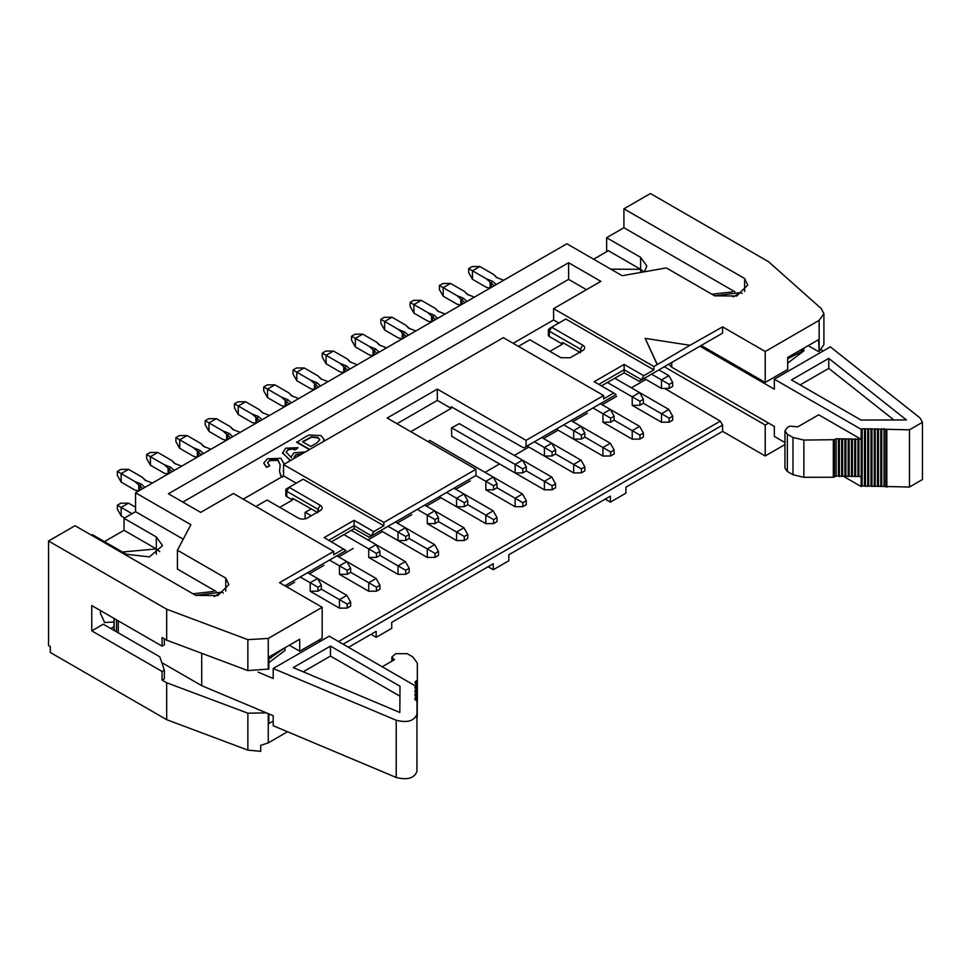 <?xml version="1.0" encoding="UTF-8"?>
<svg xmlns="http://www.w3.org/2000/svg" width="971" height="971" viewBox="0 0 971 971"><rect width="100%" height="100%" fill="white"/><g stroke="black" fill="none" stroke-linecap="round" stroke-linejoin="round"><path stroke-width="1.46" d="M268.263 713.673L268.263 742.888L260.726 745.364L260.726 751.348L247.86 750.122L166.684 719.681L166.684 682.759L162.084 680.088L162.084 671.447L91.772 630.847L91.772 605.564L162.084 646.152L162.084 637.498L166.684 640.168L166.684 609.218L48.55 541.017L48.55 645.484L50.274 646.492L50.274 652.476L166.684 719.681M268.263 742.888L287.537 731.758M273.203 721.077L268.809 723.613L268.809 713.903M266.382 712.884L247.86 713.187L166.684 682.759M162.084 646.152L164.378 644.829L164.378 638.833M182.827 502.092L568.593 279.369L568.593 262.728L168.42 493.766L200.694 512.397L233.428 493.499L333.696 551.394L279.527 582.673L322.178 607.288L322.178 638.238L299.699 651.213L289.322 645.217M299.699 651.213L299.699 639.234L268.809 657.064L268.809 669.043L247.86 670.597L166.684 640.168M159.778 551.625L156.319 549.003L156.319 554.259M322.178 607.288L268.263 638.42L247.86 639.658L166.684 609.218M114.008 626.659L110.791 628.516M162.084 671.447L164.378 670.111L164.378 678.765L162.084 680.088M164.378 670.111L159.778 656.797L103.302 624.195L91.772 630.847M114.008 621.974L104.637 622.545L100.414 613.211L100.571 610.65M91.432 535.155L92.342 534.633L126.351 554.259L149.437 556.905L162.521 545.605L156.319 536.951L124.045 518.32L124.045 530.3L104.455 541.612M122.467 552.014L156.319 548.931L124.045 530.3M193.035 593.815L213.547 591.46M216.132 591.46L177.414 569.091L177.414 550.193L190.899 524.716L135.564 492.77L135.564 511.668L124.045 518.32M183.228 539.184L135.564 511.668M225.758 591.084L225.758 578.109L177.414 550.193M48.55 541.017L75.058 525.712L195.79 595.417L217.795 595.575L228.877 584.603L225.758 578.109M317.93 511.923L318.864 510.6L317.905 509.277L286.785 491.302L286.785 496.63L292.55 499.956L292.55 498.293L317.262 512.312M296.24 483.194L283.556 475.875L243.223 499.155M279.757 507.348L292.55 499.956M286.785 496.63A3.265 1.881 180 0 1 285.838 495.295L285.838 489.979A3.265 1.881 180 0 1 286.785 488.644L303.158 479.201L383.836 525.772L383.836 522.447L283.556 464.563L283.556 475.875M255.895 506.474L267.074 500.029L298.194 517.992A6.518 3.763 0 0 0 307.419 517.992L320.212 510.6A6.518 3.763 0 0 0 320.212 505.284L289.091 487.321L286.785 491.302A3.265 1.881 180 0 1 285.838 489.979M331.402 541.818L354.099 528.71L354.099 525.639L328.744 540.289M354.099 528.71L369.114 537.23L371.383 535.895L354.099 525.639L354.099 520.322L324.132 537.618L346.028 550.533L284.964 585.816M371.383 535.628L373.689 531.635L354.099 520.322M333.696 551.394L333.696 554.72L343.722 548.931M373.689 531.635L383.836 525.772M284.94 585.804L346.028 550.533M370.983 634.342L376.165 637.34L376.165 631.344L348.504 647.317M488.085 566.736L493.268 569.734L493.268 563.738L391.726 622.362L391.726 628.358L376.165 637.34M369.114 537.23L475.924 475.535L371.383 535.895M475.924 475.535L475.924 469.284L383.836 522.447M568.593 262.728L600.867 281.359L553.604 308.644L653.884 366.54L657.185 364.635L645.181 338.357L689.993 345.288L657.185 364.635M689.993 345.288L722.582 326.875L765.221 351.502L819.136 320.369L823.906 313.718L821.272 308.596L768.571 261.733L650.424 193.52L623.916 208.826L744.648 278.531L747.767 285.025L736.686 295.997L714.68 295.839L666.337 267.923L622.193 275.703L566.87 243.77L135.564 492.77M523.794 447.922L526.064 446.587L526.064 440.336L603.634 395.549L603.634 398.875L613.769 393.024L616.075 394.614L523.794 447.922L451.151 406.728L451.151 408.39L410.806 431.682M286.736 586.836L294.626 582.272M309.385 573.752L323.901 565.377M338.661 556.856L353.177 548.469M367.924 539.949L382.453 531.562M397.2 523.053L411.728 514.666M426.475 506.146L441.004 497.759M455.751 489.25L470.28 480.863M485.027 472.343L499.555 463.956M514.302 455.435L528.831 447.061M543.578 438.54L558.107 430.153M572.854 421.632L587.382 413.258M602.129 404.737L616.658 396.35M631.405 387.83L645.933 379.455M579.736 352.23L562.488 342.447L562.488 344.11L549.926 351.368M427.859 441.538L430.056 440.603M451.721 436.404L451.491 427.895L459.332 423.696M311.218 508.877L305.112 512.397L305.112 518.854M513.149 343.309L553.604 319.957L553.604 308.644M283.556 464.563L503.354 337.653L603.634 395.549M568.593 279.369L586.46 289.686M553.604 319.957L558.895 323.015M549.331 328.538L551.637 327.203L582.758 345.166A6.518 3.763 180 0 1 582.758 350.495L580.452 351.818L581.398 350.495L580.452 349.159L549.331 331.196L548.372 329.861L549.331 328.538L565.814 319.022L653.884 369.866L653.884 366.54M653.884 369.866L643.737 375.716L641.43 379.977L722.582 333.138L722.582 326.875M657.185 364.234L645.181 338.357M722.582 333.138L639.161 381.312L624.147 372.803L601.45 385.912M701.22 345.494L765.221 382.44L765.221 351.502M765.221 382.44L787.699 369.466L787.699 357.486L818.589 339.656L819.136 351.32L823.906 344.669L823.906 313.718M744.648 291.506L744.648 278.531M593.609 259.208L608.356 250.688L640.629 269.319L640.629 257.339L646.832 265.993L644.283 271.807M338.527 641.552L720.3 421.135L664.601 388.4M720.3 421.135L722.582 425.104L722.582 431.355L765.221 455.969L765.221 425.031L664.334 366.783M765.221 425.031L768.571 423.101M643.943 271.868L640.629 269.38L640.629 272.45M818.589 351.636L808.212 345.64M551.637 327.203L549.331 331.196L549.331 336.512L562.488 344.11M549.331 336.512A3.265 1.881 180 0 1 548.372 335.189L548.372 329.861M526.064 440.336L437.314 389.092L437.314 400.404L451.151 408.39M437.314 400.404L396.969 423.696M437.314 389.092L387.174 418.04L475.924 469.284M613.769 393.024L594.179 381.712L624.147 364.404L643.737 375.716M582.758 350.495L570.195 357.741L560.971 357.741L529.85 339.777L518.441 346.368M624.147 364.404L624.147 369.733L641.43 379.71M598.791 384.37L624.147 369.733L624.147 372.803M639.161 381.312L641.43 379.977M784.969 444.572L765.221 455.969M722.582 431.355L625.931 487.151L625.931 493.134L610.371 502.116L610.371 496.132L508.828 554.757L508.828 560.753L493.268 569.734M623.916 208.826L623.916 227.724L735.023 291.87M623.916 227.724L606.632 237.713L640.629 257.339M711.925 294.237L732.437 291.883M610.893 269.185L640.629 269.319M606.632 237.713L606.632 251.683M343.091 644.198L722.582 425.104M616.075 394.614L526.064 446.587M605.188 499.13L610.371 502.116M301.799 454.027L295.997 454.974L294.128 457.353M309.409 449.634L296.738 442.315L305.428 436.889L309.154 434.996L321 435.603L324.096 439.499L323.185 441.684M324.083 439.705L323.646 441.417M290.232 460.703L282.512 452.595M290.584 460.497L282.573 453.032L285.729 448.153L298.012 447.692L295.415 449.852L291.931 449.063L287.889 449.998L286.178 452.34M291.397 457.729L291.312 456.795M282.464 477.174L280.825 475.851L279.563 471.566M280.194 464.915L277.949 460.363L269.61 460.57L267.583 462.949M282.464 476.773L280.825 475.45L279.551 471.372L280.194 464.708L277.949 459.963L269.61 460.169L267.571 462.742L269.72 465.837L266.515 467.342L263.796 463.313M283.556 469.187L283.338 471.53M319.811 439.924L317.942 437.872L311.448 437.193L302.855 441.926M269.72 465.437L266.515 467.342M266.515 466.954L263.784 463.106L267.341 458.773L280.922 458.324L284.042 463.871M283.556 468.787L283.556 472.646M282.573 453.433L282.512 452.789M298.012 447.692L295.415 449.852M295.415 449.452L291.931 449.063M291.931 448.663L287.889 449.597L286.166 452.146L291.531 457.802L291.312 456.588L294.067 452.802L305.44 451.928M309.761 449.427L296.738 441.914M294.407 458.288L294.116 457.147L295.997 454.574L302.333 453.712M310.744 446.478L302.503 441.72L311.448 436.792L317.942 437.472L319.823 439.717L316.704 443.043L310.744 446.478M284.709 647.888L268.809 659.054M269.27 656.797L271.127 657.877M284.94 647.754L284.94 650.485L268.809 662.72M318.828 640.168L320.564 641.163M257.995 672.09L273.203 678.486L273.203 668.497L396.217 720.251C407.335 723.031 414.241 721.016 416.935 714.195L417.02 701.123L414.92 699.508L415.904 696.304L414.945 695.746L415.928 692.541L414.969 691.983L415.952 688.779L415.005 686.885L416.037 686.303L416.025 688.791M526.294 500.696L526.294 504.689L522.835 506.68L515.115 506.741L515.115 498.232L497.018 487.782L493.559 489.772L485.84 489.845L485.84 481.325L493.219 477.064L522.495 493.972L526.294 500.696L522.835 502.687L515.115 498.232L522.495 493.972M429.825 440.47L493.219 477.064L497.018 483.789L493.559 485.779L475.863 475.572M485.84 489.845L515.115 506.741M497.018 517.592L497.018 521.585L493.559 523.587L485.84 523.648L439.232 496.739L456.564 506.741L456.564 498.232L463.944 493.972L493.219 510.867L497.018 517.592L493.559 519.594L485.84 515.128L493.219 510.867M485.84 523.648L485.84 515.128L467.743 504.677L464.284 506.68L456.564 506.741M643.397 433.078L643.397 437.071L639.938 439.074L632.218 439.135L632.218 430.626L614.121 420.176L610.662 422.167L602.942 422.239L602.942 413.719L610.322 409.459L639.598 426.366L643.397 433.078L639.938 435.081L632.218 430.626L639.598 426.366M600.369 403.718L610.322 409.459L614.121 416.183L610.662 418.173L592.99 407.978M602.942 422.239L632.218 439.135M672.672 382.38L672.672 386.373L669.213 388.364L661.494 388.436L661.494 379.916L668.861 375.656L672.672 382.38L669.213 384.37L651.541 374.175M658.921 369.915L668.861 375.656M661.494 388.436L644.161 378.423M672.672 416.183L672.672 420.176L669.213 422.167L661.494 422.239L661.494 413.719L643.397 403.268L639.938 405.271L632.218 405.332L632.218 396.811L639.598 392.563L668.861 409.459L672.672 416.183L669.213 418.173L661.494 413.719L668.861 409.459M614.764 378.217L639.598 392.563L643.397 399.275L639.938 401.278L607.385 382.477M632.218 405.332L661.494 422.239M614.121 449.986L614.121 453.979L610.662 455.969L602.942 456.042L556.334 429.133L573.667 439.135L573.667 430.614L581.046 426.366L610.322 443.262L614.121 449.986L610.662 451.976L602.942 447.522L610.322 443.262M602.942 456.042L602.942 447.522L584.845 437.071L581.386 439.074L573.667 439.135M584.845 466.881L584.845 470.874L581.386 472.877L573.667 472.938L527.059 446.041L544.391 456.042L544.391 447.522L551.771 443.262L581.046 460.169L584.845 466.881L581.386 468.884L573.667 464.429L581.046 460.169M573.667 472.938L573.667 464.429L555.57 453.979L552.111 455.969L544.391 456.042M541.818 437.52L551.771 443.262L555.57 449.986L552.111 451.976L534.438 441.781M555.57 483.789L555.57 487.782L552.111 489.772L544.391 489.845L544.391 481.325L551.771 477.064L555.57 483.789L552.111 485.779L526.294 470.874L522.835 472.877L515.115 472.938L451.721 436.343M515.115 472.938L515.115 464.429L522.495 460.169L551.771 477.064M544.391 489.845L480.997 453.251M571.094 420.613L581.046 426.366L584.845 433.078L581.386 435.081L563.714 424.873M459.101 423.562L522.495 460.169L526.294 466.881L522.835 468.884L451.721 427.823M350.64 602.105L350.64 606.098L347.181 608.089L339.462 608.162L339.462 599.641L321.365 589.191L317.905 591.193L310.186 591.254L310.186 582.734L317.566 578.485L346.841 595.381L350.64 602.105L347.181 604.096L339.462 599.641L346.841 595.381M307.613 572.732L317.566 578.485L321.365 585.197L317.905 587.2L300.233 576.992M310.186 591.254L339.462 608.162M379.916 585.197L379.916 589.191L376.457 591.193L368.737 591.254L368.737 582.734L350.64 572.295L347.181 574.286L339.462 574.359L339.462 565.838L346.841 561.578L376.117 578.485L379.916 585.197L376.457 587.2L368.737 582.734L376.117 578.485M336.888 555.837L346.841 561.578L350.64 568.302L347.181 570.293L329.509 560.097M339.462 574.359L368.737 591.254M409.192 568.302L409.192 572.295L405.732 574.286L398.013 574.359L398.013 565.838L379.916 555.388L376.457 557.39L368.737 557.451L368.737 548.931L376.117 544.67L405.393 561.578L409.192 568.302L405.732 570.293L398.013 565.838L405.393 561.578M351.284 530.336L376.117 544.67L379.916 551.394L376.457 553.397L343.904 534.596M311.278 515.759L305.343 512.336M368.737 557.451L398.013 574.359M427.289 548.931L434.668 544.67L438.467 551.394L435.008 553.397L409.192 538.492L405.732 540.483L398.013 540.556L380.681 530.542L427.289 557.451L427.289 548.931M398.013 540.556L398.013 532.035L405.393 527.775L434.668 544.67M467.743 534.499L467.743 538.492L464.284 540.483L456.564 540.556L456.564 532.035L438.467 521.585L435.008 523.587L427.289 523.648L427.289 515.128L434.668 510.867L463.944 527.775L467.743 534.499L464.284 536.49L456.564 532.035L463.944 527.775M424.715 505.126L434.668 510.867L438.467 517.592L435.008 519.594L417.336 509.387M427.289 523.648L456.564 540.556M395.44 522.034L405.393 527.775L409.192 534.499L405.732 536.49L388.06 526.282M453.991 488.231L463.944 493.972L467.743 500.696L464.284 502.687L446.611 492.479M273.203 668.497L329.205 636.175L416.037 686.303M114.809 630.847L114.008 628.213L114.008 618.406M417.02 758.351L416.935 771.423C414.241 778.244 407.335 780.259 396.217 777.48L273.203 725.725L273.203 715.748L201.725 685.684L161.793 662.623M201.725 685.684L201.725 653.301M195.705 595.369L221.776 592.128L223.257 593.038M474.406 297.138L467.075 294.286L464.405 291.409L468.228 294.953M450.568 283.423L443.189 287.683L439.39 285.486L442.849 283.496L450.568 283.423L464.405 291.409M464.878 302.649L457.025 295.67L443.189 287.683L443.189 296.204L439.39 289.479L439.39 285.486M457.025 295.67L463.337 298.17L466.954 301.447M471.955 298.558L469.406 300.027M460.655 305.088L457.025 304.19L443.189 296.204M503.682 280.243L496.351 277.378L493.681 274.514L497.504 278.046M479.844 266.527L472.464 270.788L468.665 268.591L472.124 266.588L479.844 266.527L493.681 274.514M494.154 285.753L486.301 278.762L472.464 270.788L472.464 279.296L468.665 272.584L468.665 268.591M486.301 278.762L492.613 281.262L496.23 284.552M501.23 281.663L498.681 283.131M489.93 288.181L486.301 287.282L472.464 279.296M415.855 330.941L408.524 328.089L405.854 325.212L409.677 328.756M392.017 317.226L384.637 321.486L380.838 319.289L384.298 317.299L392.017 317.226L405.854 325.212M406.327 336.452L398.474 329.472L384.637 321.486L384.637 330.006L380.838 323.282L380.838 319.289M398.474 329.472L404.786 331.973L408.403 335.25M413.403 332.373L410.854 333.83M402.103 338.891L398.474 337.993L384.637 330.006M386.579 347.849L379.248 344.984L376.578 342.12L380.401 345.652M362.741 334.133L355.362 338.394L351.563 336.197L355.022 334.194L362.741 334.133L376.578 342.12M377.051 353.359L369.198 346.38L355.362 338.394L355.362 346.914L351.563 340.19L351.563 336.197M369.198 346.38L375.51 348.88L379.127 352.157M384.128 349.269L381.591 350.737M372.828 355.787L369.198 354.888L355.362 346.914M445.131 314.046L437.8 311.181L435.129 308.317L438.953 311.849M421.293 300.33L413.913 304.591L410.114 302.394L413.573 300.391L421.293 300.33L435.129 308.317M435.603 319.556L427.75 312.577L413.913 304.591L413.913 313.099L410.114 306.387L410.114 302.394M427.75 312.577L434.061 315.077L437.678 318.354M442.679 315.466L440.13 316.934M431.379 321.984L427.75 321.085L413.913 313.099M328.04 381.652L320.697 378.799L318.027 375.923L321.85 379.455M304.19 367.936L296.81 372.196L293.011 370L296.471 367.997L304.19 367.936L318.027 375.923M318.5 387.162L310.647 380.183L296.81 372.196L296.81 380.717L293.011 373.993L293.011 370M310.647 380.183L316.959 382.683L320.576 385.96M325.576 383.072L323.04 384.54M314.276 389.589L310.647 388.703L296.81 380.717M357.304 364.756L349.973 361.892L347.302 359.015L351.126 362.559M333.466 351.029L326.086 355.289L322.287 353.092L325.746 351.101L333.466 351.029L347.302 359.015M347.776 370.254L339.923 363.275L326.086 355.289L326.086 363.809L322.287 357.085L322.287 353.092M339.923 363.275L346.234 365.776L349.851 369.053M354.852 366.176L352.315 367.633M343.552 372.694L339.923 371.796L326.086 363.809M181.662 466.165L174.319 463.301L171.649 460.436L175.472 463.968M157.812 452.45L150.432 456.71L146.633 454.513L150.092 452.51L157.812 452.45L171.649 460.436M172.122 471.675L164.269 464.696L150.432 456.71L150.432 465.218L146.633 458.506L146.633 454.513M164.269 464.696L170.58 467.197L174.197 470.474M179.198 467.585L176.661 469.054M167.898 474.103L164.269 473.205L150.432 465.218M152.386 483.06L145.043 480.208L142.373 477.331L146.196 480.876M128.536 469.345L121.157 473.605L117.357 471.408L120.817 469.418L128.536 469.345L142.373 477.331M142.846 488.571L134.993 481.592L121.157 473.605L121.157 482.126L117.357 475.402L117.357 471.408M134.993 481.592L141.305 484.092L144.922 487.369M149.922 484.48L147.386 485.949M138.622 491.01L134.993 490.112L121.157 482.126M128.536 503.148L121.157 507.408L117.357 505.211L120.817 503.221L128.536 503.148L135.564 507.214M132.056 513.695L121.157 507.408L121.157 515.929L117.357 509.205L117.357 505.211M124.676 517.956L121.157 515.929M240.213 432.362L232.87 429.498L230.2 426.633L234.023 430.165M216.363 418.647L208.983 422.907L205.184 420.71L208.644 418.707L216.363 418.647L230.2 426.633M230.673 437.86L222.82 430.881L208.983 422.907L208.983 431.415L205.184 424.703L205.184 420.71M222.82 430.881L229.132 433.382L232.749 436.671M237.749 433.782L235.213 435.251M226.449 440.3L222.82 439.402L208.983 431.415M269.489 415.454L262.146 412.602L259.475 409.726L263.299 413.258M245.639 401.739L238.259 405.999L234.46 403.802L237.919 401.812L245.639 401.739L259.475 409.726M259.949 420.965L252.096 413.986L238.259 405.999L238.259 414.52L234.46 407.796L234.46 403.802M252.096 413.986L258.407 416.486L262.024 419.763M267.025 416.875L264.488 418.343M255.725 423.392L252.096 422.506L238.259 414.52M210.938 449.257L203.594 446.405L200.924 443.529L204.747 447.073M187.087 435.542L179.708 439.802L175.909 437.605L179.368 435.615L187.087 435.542L200.924 443.529M201.398 454.768L193.545 447.789L179.708 439.802L179.708 448.323L175.909 441.599L175.909 437.605M193.545 447.789L199.856 450.289L203.473 453.566M208.474 450.678L205.937 452.146M197.174 457.195L193.545 456.309L179.708 448.323M298.765 398.559L291.421 395.695L288.751 392.818L292.574 396.362M274.914 384.844L267.535 389.092L263.736 386.907L267.195 384.904L274.914 384.844L288.751 392.818M289.224 404.057L281.372 397.078L267.535 389.092L267.535 397.612L263.736 390.888L263.736 386.907M281.372 397.078L287.683 399.579L291.3 402.868M296.301 399.979L293.764 401.448M285.001 406.497L281.372 405.599L267.535 397.612M803.77 348.213L802.24 351.247L787.699 358.748M803.83 348.783L803.83 350.895L787.699 363.142M438.467 551.394L438.467 555.388L435.008 557.39L427.289 557.451M415.005 688.221L415.005 686.885L415.005 688.221M417.02 701.123L416.547 700.455M414.92 699.508L414.933 698.185L414.933 699.521M415.891 700.079L415.952 688.779M414.945 695.746L414.957 694.423L414.957 695.758M414.969 691.983L414.981 690.648L414.981 691.995M330.468 646.091L400.003 686.23L399.821 712.447L293.206 667.599L330.468 646.091L330.468 656.068L400.003 696.219M417.348 700.407L417.348 663.181L417.227 717.472L417.348 663.181L412.857 656.93L407.237 653.677L395.707 653.677L391.859 657.064L394.444 659.734L382.222 666.786M416.013 696.292L415.976 694.993L416.013 696.292M416.001 692.554L416.001 691.231L416.001 692.554M414.945 685.672L416.049 685.028L415.115 681.812L417.227 680.21M416.049 687.468L416.061 683.693M415.103 683.147L415.115 681.812L415.115 683.147M416.753 718.139L417.227 717.472M221.776 592.128L214.166 596.522M802.24 351.247L800.371 350.167M460.849 299.214L460.849 305.064L457.025 304.19M490.124 282.306L490.124 288.156L486.301 287.282M402.297 333.017L402.297 338.867L398.474 337.993M373.022 349.912L373.022 355.774L369.198 354.888M431.573 316.109L431.573 321.971L427.75 321.085M314.47 383.715L314.47 389.577L310.647 388.703M343.746 366.82L343.746 372.67L339.923 371.796M168.092 468.228L168.092 474.079L164.269 473.205M138.817 485.136L138.817 490.986L134.993 490.112M226.644 434.425L226.644 440.276L222.82 439.402M255.919 417.518L255.919 423.38L252.096 422.506M197.368 451.321L197.368 457.183L193.545 456.309M285.195 400.622L285.195 406.473L281.372 405.599M671.75 362.499L671.75 367.208L774.324 426.427L774.324 436.416L784.969 442.545M671.75 367.208L668.594 364.052M823.044 351.065L821.357 349.718M842.779 475.936L861.156 486.544L861.156 476.555L836.092 476.033L834.465 476.979L834.465 439.705L803.879 440.057L792.979 437.46L787.347 434.219L784.969 430.881L787.347 427.556L789.775 426.16L797.846 426.827L818.699 414.787L861.156 439.293L861.156 429.316L774.324 379.188L774.324 389.165L699.945 346.222M497.018 483.789L497.018 487.782M493.559 489.772L493.559 485.779M493.559 523.587L493.559 519.594M610.662 422.167L610.662 418.173M614.121 416.183L614.121 420.176M669.213 388.364L669.213 384.37M643.397 399.275L643.397 403.268M639.938 405.271L639.938 401.278M639.938 439.074L639.938 435.081M669.213 422.167L669.213 418.173M610.662 455.969L610.662 451.976M581.386 472.877L581.386 468.884M555.57 449.986L555.57 453.979M552.111 455.969L552.111 451.976M552.111 489.772L552.111 485.779M584.845 433.078L584.845 437.071M581.386 439.074L581.386 435.081M526.294 466.881L526.294 470.874M522.835 472.877L522.835 468.884M522.835 506.68L522.835 502.687M317.905 591.193L317.905 587.2M321.365 585.197L321.365 589.191M347.181 608.089L347.181 604.096M350.64 568.302L350.64 572.295M347.181 574.286L347.181 570.293M379.916 551.394L379.916 555.388M376.457 557.39L376.457 553.397M376.457 591.193L376.457 587.2M435.008 557.39L435.008 553.397M438.467 517.592L438.467 521.585M435.008 523.587L435.008 519.594M409.192 534.499L409.192 538.492M405.732 540.483L405.732 536.49M405.732 574.286L405.732 570.293M464.284 506.68L464.284 502.687M467.743 500.696L467.743 504.677M464.284 540.483L464.284 536.49M303.207 671.811L330.468 656.068M922.45 422.3L922.45 479.528L909.463 487.054L862.175 485.949L862.175 428.721L909.463 429.825L922.45 422.3L919.95 417.87L830.326 346.853L774.324 379.188M714.595 295.791L740.667 292.538L742.147 293.46M862.175 485.949L861.156 486.544M862.175 428.721L861.156 429.316M861.216 476.518L861.216 439.256M803.879 440.057L803.879 477.319L833.324 477.247L833.324 439.984M803.879 477.319L792.979 474.734L787.347 471.481L784.969 468.156L784.969 430.881M834.465 476.979L833.324 477.247M834.465 439.705L836.092 438.758L861.168 439.28M828.761 358.396L906.453 419.958L861.034 420.055L791.499 379.916L828.761 358.396L828.761 368.385L893.89 419.982M740.667 292.538L733.056 296.944M800.14 384.904L828.761 368.385M247.86 713.187L247.86 750.122M247.86 670.597L247.86 639.658M156.319 548.943L156.319 536.951M268.263 638.42L268.263 669.359M317.905 512.676L317.905 509.277L320.212 505.284M286.785 488.644L289.091 487.321M819.136 351.32L819.136 320.369M580.452 352.643L580.452 349.159L582.758 345.166M114.141 628.977L114.141 618.478M116.508 631.818L116.508 619.838M118.28 632.849L118.28 620.87M396.217 777.48L396.217 720.251M416.935 771.423L416.935 714.195M461.953 304.336L461.953 300.003L463.337 298.17M491.229 287.428L491.229 283.107L492.613 281.262M403.402 338.139L403.402 333.806L404.786 331.973M374.126 355.034L374.126 350.713L375.51 348.88M432.678 321.231L432.678 316.91L434.061 315.077M315.575 388.849L315.575 384.516L316.959 382.683M344.851 371.942L344.851 367.621L346.234 365.776M169.197 473.35L169.197 469.029L170.58 467.197M139.921 490.258L139.921 485.925L141.305 484.092M227.748 439.547L227.748 435.226L229.132 433.382M257.024 422.652L257.024 418.319L258.407 416.486M198.472 456.455L198.472 452.122L199.856 450.289M286.299 405.744L286.299 401.424L287.683 399.579M393.291 660.389L393.291 659.066M416.753 680.877L416.753 700.601M909.463 429.825L909.463 487.054M865.44 486.495L865.44 429.267M864.481 428.721L864.481 485.949M886.826 429.886L886.826 487.114M885.673 429.607L885.673 486.835M884.035 428.672L884.035 485.901M881.729 428.672L881.729 485.901M880.782 429.231L880.782 486.459M878.476 429.231L878.476 486.459M877.517 428.684L877.517 485.913M875.211 428.697L875.211 485.925M874.264 429.243L874.264 486.471M871.958 429.255L871.958 486.483M870.999 428.697L870.999 485.925M868.693 428.709L868.693 485.937M867.746 429.267L867.746 486.483M858.922 439.268L858.922 476.53M792.979 437.46L792.979 474.734M787.347 434.219L787.347 471.481M857.963 438.71L857.963 475.984M855.657 438.722L855.657 475.984M854.698 439.268L854.698 476.543M852.392 439.28L852.392 476.543M851.433 438.734L851.433 475.996M849.127 438.734L849.127 475.996M848.181 439.293L848.181 476.555M845.875 439.293L845.875 476.555M844.916 438.746L844.916 476.008M842.61 438.746L842.61 476.008M841.663 439.305L841.663 476.567M839.357 439.305L839.357 476.567M838.398 438.758L838.398 476.021M836.092 438.758L836.092 476.033M317.905 511.935L320.212 510.6M416.377 696.96L416.377 700.358M416.401 693.197L416.401 700.37M416.425 689.434L416.45 695.649M391.859 661.227L391.859 657.064M416.474 691.886L416.474 700.419M416.498 688.123L416.523 684.361"/></g></svg>
